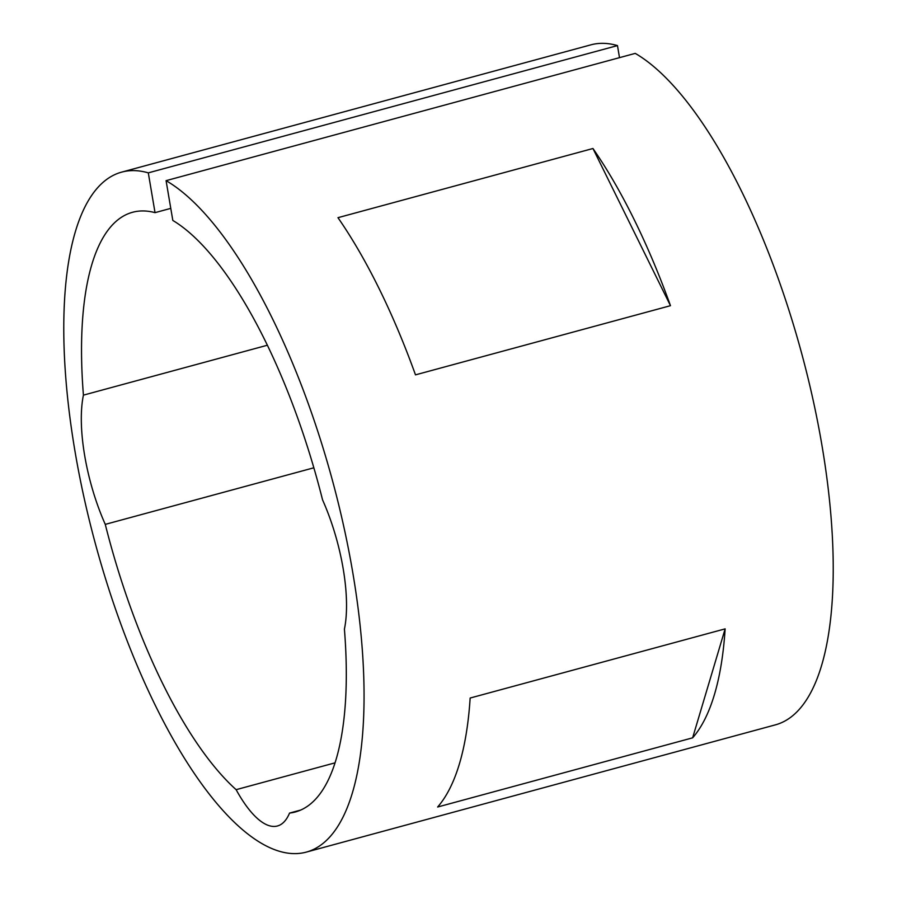 <?xml version="1.0" encoding="UTF-8"?>
<svg xmlns="http://www.w3.org/2000/svg" width="897" height="897" viewBox="0 0 897 897"><rect width="100%" height="100%" fill="white"/><g stroke="black" fill="none" stroke-linecap="round" stroke-linejoin="round"><path stroke-width="1.35" d="M313.849 467.797L105.274 524.375A310.698 108.212 -105.2 0 0 236.124 789.674A105.689 36.811 -105.2 0 0 277.42 825.991A105.689 36.811 -105.2 0 0 289.552 813.074A310.698 108.212 -105.2 0 0 295.259 811.987A310.698 108.212 -105.2 0 0 344.414 629.133A105.689 36.811 -105.2 0 0 322.561 499.887A310.698 108.212 -105.2 0 0 172.818 220.438L166.08 180.656A352.308 122.71 74.8 0 1 352.846 572.992A352.308 122.71 74.8 0 1 306.146 852.15A352.308 122.71 74.8 0 1 74.989 451.281A352.308 122.71 74.8 0 1 121.678 172.123A352.308 122.71 74.8 0 1 148.297 172.863L617.472 45.59L619.502 57.655M148.297 172.863L155.035 212.645A310.698 108.212 -105.2 0 0 132.577 212.275A310.698 108.212 -105.2 0 0 83.421 395.14A105.689 36.811 -105.2 0 0 84.666 455.519A105.689 36.811 -105.2 0 0 105.274 524.375M725.135 628.864L470.151 698.034A352.308 122.71 -105.2 0 1 437.646 807.008L692.63 737.839A352.308 122.71 -105.2 0 0 725.135 628.864L692.63 737.839M166.08 180.656L635.244 53.383A352.308 122.71 74.8 0 1 822.011 445.719A352.308 122.71 74.8 0 1 775.322 724.877L306.146 852.15M592.951 148.51L337.967 217.679A352.308 122.71 -105.2 0 1 415.49 374.856L670.474 305.686A352.308 122.71 -105.2 0 0 592.951 148.51L670.474 305.686M121.678 172.123L590.854 44.85A352.308 122.71 74.8 0 1 617.472 45.59M300.73 810.047L289.552 813.074M335.007 762.854L236.124 789.674M155.035 212.645L170.778 208.373M267.407 345.222L83.421 395.14"/></g></svg>
